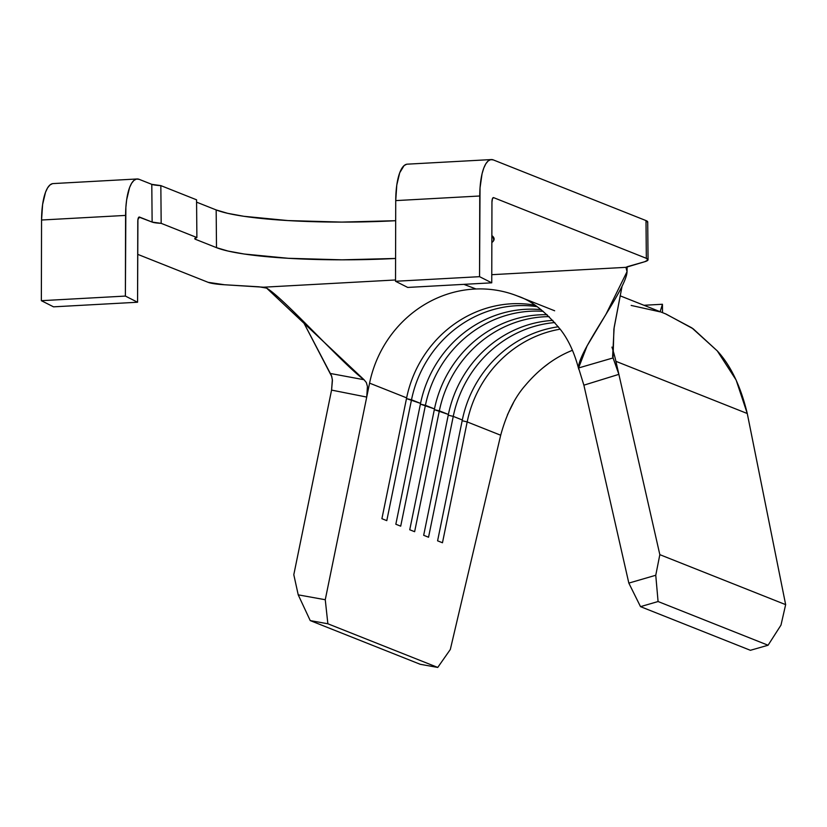 <?xml version="1.0" encoding="UTF-8"?>
<svg xmlns="http://www.w3.org/2000/svg" width="827" height="827" viewBox="0 0 827 827"><rect width="100%" height="100%" fill="white"/><g stroke="black" fill="none" stroke-linecap="round" stroke-linejoin="round"><path stroke-width="1.24" d="M450.312 649.495L500.686 435.229L467.183 421.915A114.26 107.293 111.7 0 1 560.21 329.167A114.26 107.293 -68.3 0 0 467.183 421.915L500.686 435.229L450.312 649.495L437.741 667.43L420.219 664.288L310.228 620.591L420.219 664.288L437.741 667.43L327.864 623.775L437.741 667.43L450.312 649.495M507.468 414.74L513.412 402.79M542.574 368.129L548.446 363.611M569.203 351.651L572.449 350.255L569.203 351.651C553.036 358.67 538.439 369.886 525.414 385.279C514.704 397.405 506.465 414.048 500.686 435.229M578.559 367.974C577.556 350.348 634.598 279.226 626.194 268.424L627.042 271.669L605.953 314.332L587.077 345.924L578.559 367.974L583.872 385.155L578.559 367.974L613.065 357.926L618.865 374.321L615.919 361.327L747.267 413.521L785.65 604.64L659.832 554.659L618.875 374.352L583.883 385.175L628.83 583.097L640.511 606.646L658.075 601.529L655.759 575.261L659.832 554.659L618.875 374.352L583.883 385.175L628.83 583.097L655.759 575.261L659.832 554.659L785.65 604.64L780.988 625.098L785.65 604.64L747.267 413.521L736.123 380.027L717.288 350.906L691.879 327.885L665.539 313.857M640.511 606.646L750.389 650.301L640.511 606.646L658.075 601.529L768.076 645.236L750.389 650.301L768.076 645.236L658.075 601.529L655.759 575.261L628.83 583.097L640.511 606.646M518.426 296.397A114.26 107.293 111.7 0 0 476.011 288.985L463.864 284.354L476.011 288.985A114.26 107.293 111.7 0 0 369.576 383.139L366.723 397.074L367.436 386.488L366.34 382.539L364.035 379.727L330.118 373.432L331.741 376.409L332.423 380.42L331.575 390.065L293.802 574.713L298.227 594.851L310.228 620.591L327.864 623.775L325.259 599.73L366.723 397.074L331.565 390.096L293.802 574.713L298.227 594.851L325.259 599.73L366.723 397.074L331.565 390.096L332.361 379.624L331.4 375.499L302.62 320.566L330.118 373.432L364.035 379.727L266.635 288.127L259.13 286.814L224.572 284.757L263.482 287.207L395.523 279.971L263.482 287.207L266.635 288.127C284.168 298.423 341.944 363.26 364.035 379.727L366.34 382.539L367.436 386.488L366.723 397.053L369.576 383.139L406.636 397.859A114.26 107.293 111.7 0 1 534.935 305.184A114.26 107.293 -68.3 0 0 406.636 397.859L369.576 383.139A114.26 107.293 111.7 0 1 476.011 288.985A114.26 107.293 111.7 0 1 517.588 296.056L554.648 310.776M411.505 399.792A114.26 107.293 111.7 0 1 537.126 306.683A114.26 107.293 -68.3 0 0 411.505 399.792L420.55 403.39L406.481 398.604L411.505 399.792L386.788 520.638L411.505 399.792M541.137 309.66A114.26 107.293 -68.3 0 0 420.55 403.39L395.833 524.235L400.702 526.168L425.419 405.323A114.26 107.293 111.7 0 1 543.256 311.355A114.26 107.293 -68.3 0 0 425.419 405.323L434.475 408.92L420.395 404.134L425.419 405.323L400.702 526.168L395.833 524.235L420.55 403.39A114.26 107.293 111.7 0 1 541.137 309.66M547.123 314.715A114.26 107.293 -68.3 0 0 434.475 408.92L409.747 529.766L414.627 531.699L439.344 410.854A114.26 107.293 111.7 0 1 549.159 316.627A114.26 107.293 -68.3 0 0 439.344 410.854L448.389 414.451L434.32 409.665L439.344 410.854L414.627 531.699L409.747 529.766L434.475 408.92A114.26 107.293 111.7 0 1 547.123 314.715M558.359 326.768A114.26 107.293 -68.3 0 0 462.314 419.982L453.258 416.384A114.26 107.293 111.7 0 1 554.824 322.551A114.26 107.293 -68.3 0 0 453.258 416.384L462.314 419.982L437.586 540.827L442.466 542.76L467.183 421.915L462.159 420.726L467.183 421.915L442.466 542.76L437.586 540.827L462.314 419.982A114.26 107.293 111.7 0 1 558.359 326.768M552.87 320.4A114.26 107.293 -68.3 0 0 448.389 414.451L423.672 535.296L428.541 537.23L453.258 416.384L448.234 415.195L453.258 416.384L428.541 537.23L423.672 535.296L448.389 414.451A114.26 107.293 111.7 0 1 552.87 320.4M41.35 300.687L53.538 306.838L137.571 302.237L125.384 296.076L125.869 207.35L126.645 199.855L129.57 187.584L131.617 183.263L133.953 180.389L136.486 179.056L139.132 179.325L151.796 184.349L160.841 185.61L196.557 199.803L196.888 237.535L194.841 238.445L195.617 239.365L216.498 247.655L227.994 251.046L244.223 254.023L288.292 258.293L341.996 259.823L395.575 258.458A142.564 19.528 -0.5 0 1 216.498 247.655L216.167 209.934L227.663 213.325L243.903 216.302L287.961 220.571L341.665 222.091L395.678 220.706A142.564 19.528 179.5 0 1 216.167 209.934L216.498 247.655L195.617 239.365L195.606 237.938L195.617 239.365A16.323 2.233 -0.5 0 1 194.769 238.662A16.323 2.233 -0.5 0 1 196.888 237.535L196.557 199.803L160.841 185.61L161.172 223.342L196.888 237.535L161.172 223.342L160.841 185.61A16.323 2.233 179.5 0 1 151.796 184.349L152.127 222.081L161.172 223.342A16.323 2.233 -0.5 0 1 152.127 222.081L151.796 184.349L139.132 179.325A43.531 13.739 -93.1 0 0 137.127 178.973A43.531 13.739 -93.1 0 0 125.59 215.413L41.557 220.013L41.35 300.687L53.538 306.838L137.571 302.237L125.384 296.076L41.35 300.687L125.384 296.076L125.59 215.413L41.557 220.013L41.35 300.687M137.695 254.344L208.135 282.327L137.695 254.344M52.452 183.666L49.92 185L47.584 187.874L45.537 192.184L42.611 204.455L41.557 220.013A43.531 13.739 86.9 0 1 53.104 183.584L137.127 178.973M627.538 266.625L644.657 261.745L625.977 267.338L491.765 274.688L625.977 267.338L627.538 266.625M648.048 259.719A32.646 4.476 -0.5 0 1 644.657 261.745L647.975 260.029L646.332 258.313A32.646 4.476 -0.5 0 1 648.048 259.719L647.717 221.998A32.646 4.476 179.5 0 0 646.001 220.582L646.332 258.313L493.636 197.643A5.438 1.716 -93.1 0 0 493.388 197.601A5.438 1.716 -93.1 0 0 491.951 202.16L491.745 282.824L479.546 276.673L479.753 195.999A43.531 13.739 -93.1 0 1 491.3 159.57A43.531 13.739 -93.1 0 1 493.305 159.911L646.001 220.582L646.332 258.313L493.636 197.643L492.447 198.676L491.951 202.16L491.745 282.824L479.546 276.673L480.032 187.946L482.058 173.773L483.743 168.17L485.78 163.86L488.116 160.986L490.659 159.652L493.305 159.911L646.001 220.582L647.644 222.298M224.572 284.757L208.135 282.327A32.646 4.476 -0.5 0 0 224.572 284.757M138.977 217.077L152.127 222.081L139.474 217.056L137.913 219.62L137.571 302.237L137.778 221.564A5.438 1.716 -93.1 0 1 139.225 217.015A5.438 1.716 -93.1 0 1 139.474 217.056L138.977 217.077M491.848 242.538L493.802 240.347L492.933 236.532L491.858 235.592A142.564 19.528 -0.5 0 1 494.122 239.013A142.564 19.528 -0.5 0 1 491.848 242.538M196.578 202.15L216.167 209.934L196.578 202.15M395.523 281.273L407.711 287.434L491.745 282.824L407.711 287.434L395.523 281.273L479.546 276.673L395.523 281.273L395.73 200.61L395.523 281.273M406.626 164.253L404.083 165.586L399.71 172.781L396.784 185.052L395.73 200.61L479.753 195.999L395.73 200.61A43.531 13.739 86.9 0 1 407.266 164.17L491.3 159.57M613.065 357.926L613.892 329.105L622.049 286.287L614.141 327.482L612.621 356.499L618.865 374.321L615.919 361.327A152.354 143.05 -68.3 0 0 611.949 347.113A152.354 143.05 111.7 0 1 615.919 361.327L747.267 413.521C740.734 386.343 730.748 365.472 717.288 350.906L693.181 328.795L665.973 314.022L620.136 295.818M626.194 267.162L626.194 268.424L626.194 267.162M406.636 397.859L381.909 518.705L386.788 520.638L381.909 518.705L406.636 397.859M780.988 625.098L768.076 645.236L780.988 625.098M298.227 594.851L310.228 620.591L327.864 623.775L325.259 599.73L298.227 594.851M662.437 304.264L643.944 305.277L662.437 304.264L660.153 311.717L662.437 304.264L662.51 312.647L662.437 304.264M660.111 311.862L631.177 305.432M578.776 369.328C574.61 353.232 568.635 340.135 560.851 330.035C545.82 311.831 531.389 300.501 517.568 296.045M627.042 271.669L627.155 266.739"/></g></svg>
